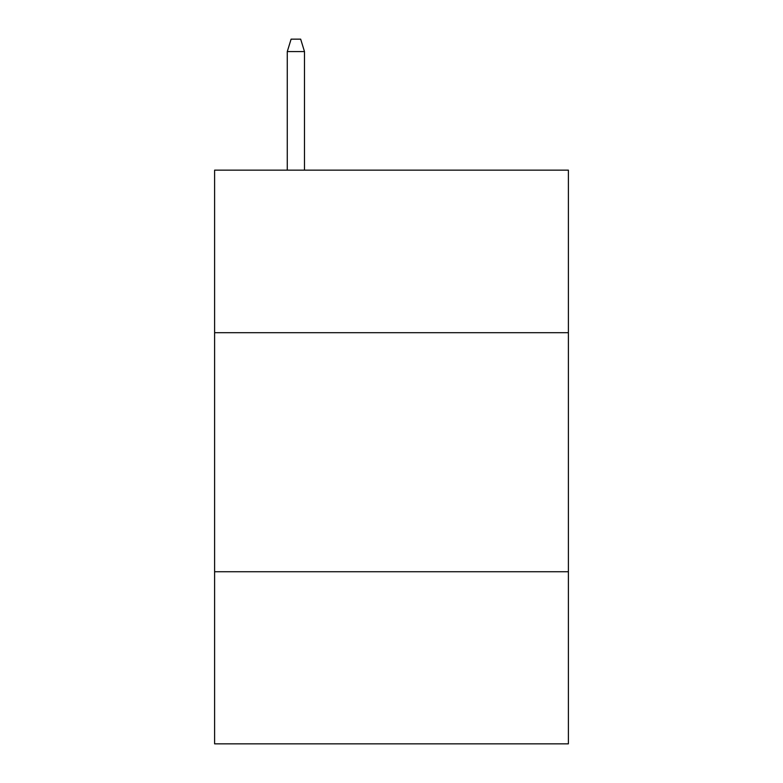 <?xml version="1.0" encoding="UTF-8"?>
<svg xmlns="http://www.w3.org/2000/svg" width="783" height="783" viewBox="0 0 783 783"><rect width="100%" height="100%" fill="white"/><g stroke="black" fill="none" stroke-linecap="round" stroke-linejoin="round"><path stroke-width="1.17" d="M568.389 332.697L568.389 170.146L214.611 170.146L214.611 332.697L568.389 332.697L568.389 743.85L214.611 743.85L214.611 332.697M568.389 571.737L214.611 571.737M304.489 170.146L304.489 51.58L287.273 51.58L287.273 170.146M287.273 51.58L291.1 39.15L300.662 39.15L304.489 51.58"/></g></svg>
